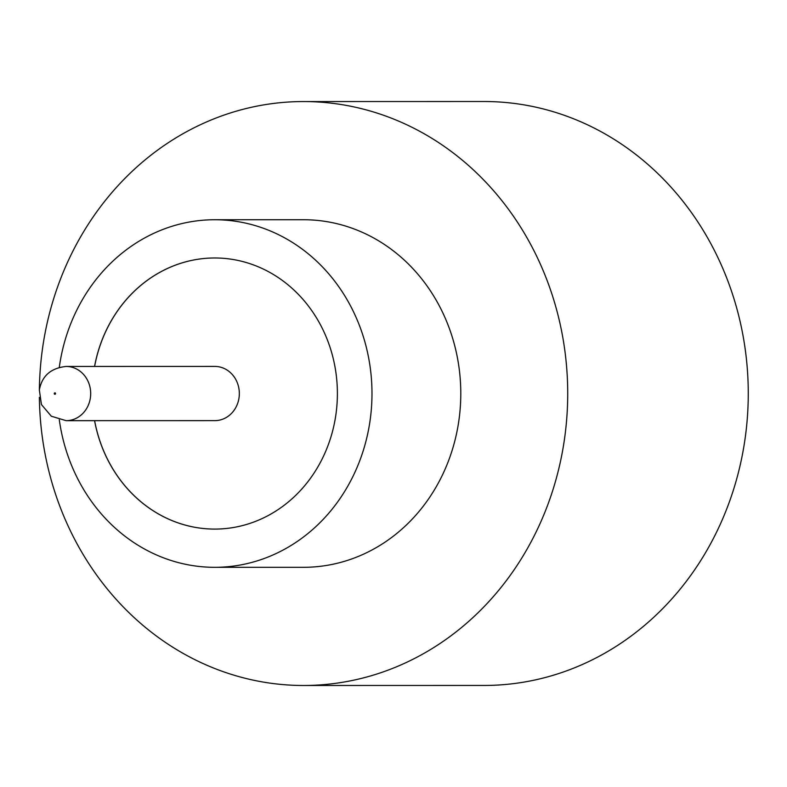 <?xml version="1.0" encoding="UTF-8"?>
<svg xmlns="http://www.w3.org/2000/svg" width="787" height="787" viewBox="0 0 787 787"><rect width="100%" height="100%" fill="white"/><g stroke="black" fill="none" stroke-linecap="round" stroke-linejoin="round"><path stroke-width="1.18" d="M239.071 397.484A27.112 24.535 -90 0 0 214.792 366.417L66.147 366.447A27.112 24.535 90 0 1 90.426 397.514A27.112 24.535 90 0 1 66.157 420.671L214.802 420.642A27.112 24.535 -90 0 0 239.071 397.484M59.3 419.786A173.789 157.252 -90 0 0 214.772 567.319L303.566 567.309A173.789 157.252 -90 0 0 459.106 418.881A173.789 157.252 -90 0 0 303.507 219.73L214.713 219.74A173.789 157.252 -90 0 0 59.291 367.342M214.772 567.319A173.789 157.252 -90 0 0 370.303 418.891A173.789 157.252 -90 0 0 214.713 219.74M39.38 397.366A291.967 264.176 -90 0 0 303.585 685.487A291.967 264.176 -90 0 0 564.889 436.116A291.967 264.176 -90 0 0 303.487 101.553A291.967 264.176 -90 0 0 42.183 350.913A291.967 264.176 -90 0 0 39.38 389.762M303.585 685.487L484.143 685.447A291.967 264.176 -90 0 0 745.437 436.087A291.967 264.176 -90 0 0 484.035 101.513L303.487 101.553M94.568 420.661A135.561 122.654 -90 0 0 214.762 529.09A135.561 122.654 -90 0 0 336.079 413.313A135.561 122.654 -90 0 0 214.713 257.979A135.561 122.654 -90 0 0 94.558 366.447M94.627 420.661A135.561 122.654 -90 0 0 214.792 529.09M214.743 257.979A135.561 122.654 -90 0 0 94.617 366.447M55.533 393.667A0.698 0.63 -90 0 0 54.283 393.461A0.698 0.63 -90 0 0 55.533 393.667M66.147 366.447C50.86 368.07 41.927 375.911 39.35 389.968L41.436 404.548L51.312 416.225L66.157 420.671"/></g></svg>

